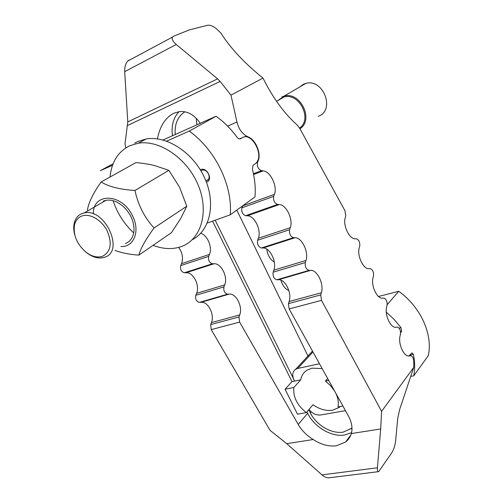 <?xml version="1.0" encoding="UTF-8"?>
<svg xmlns="http://www.w3.org/2000/svg" width="503" height="503" viewBox="0 0 503 503"><rect width="100%" height="100%" fill="white"/><g stroke="black" fill="none" stroke-linecap="round" stroke-linejoin="round"><path stroke-width="0.75" d="M308.773 409.687L310.307 412.793C316.104 425.029 331.584 434.196 343.298 432.108L351.981 428.154M340.235 406.543L338.972 407.568L332.59 410.184C326.045 411.146 319.506 409.323 312.979 404.714L306.302 412.611C297.097 405.242 292.947 396.861 293.859 387.467L300.725 379.828C301.492 375.596 303.611 372.365 307.088 370.139L312.074 368.165L322.165 368.586M345.171 410.687L345.825 411.328M242.635 205.859L241.849 207.84C241.27 211.826 242.54 214.441 245.671 215.693L247.438 215.781C254.593 215.699 261.667 230.355 258.353 238.246L257.618 240.258C257.077 244.288 258.328 246.866 261.378 247.985L263.094 247.998C270.042 247.614 277.015 262.05 273.846 270.13L273.142 272.18C272.639 276.26 273.877 278.794 276.845 279.794L278.517 279.737C285.27 279.052 292.136 293.274 289.106 301.53L288.433 303.623L289.143 308.943L348.365 415.912C351.779 422.262 352.773 428.141 351.339 433.561C350.251 437.063 348.321 439.899 345.542 442.062L336.501 445.771C328.811 446.721 321.046 444.639 313.212 439.528C306.755 435.516 301.756 430.493 298.222 424.463L239.604 322.083L238.982 316.959L239.717 314.928C242.987 306.905 236.228 293.293 229.299 294.079L227.589 294.167C224.571 293.255 223.357 290.828 223.948 286.88L224.715 284.887C228.117 277.027 221.263 263.22 214.146 263.735L212.392 263.754C209.298 262.736 208.066 260.271 208.695 256.367L209.493 254.411C212.599 247.533 207.456 235.102 200.716 233.279M306.943 411.85L307.647 413.271C314.168 426.997 331.515 437.296 344.7 434.982L351.566 432.643M179.055 111.653C173.34 117.803 171.139 125.838 172.466 135.753M157.452 138.891C159.822 126.278 165.298 117.721 173.881 113.219L179.187 111.635C187.349 110.773 194.359 114.671 200.225 123.323M196.271 118.299L196.868 124.826M184.859 111.792C177.641 116.589 174.44 124.166 175.245 134.508M308.408 356.91L236.787 210.084M280.976 280.196C282.598 285.717 285.214 289.131 288.816 290.445M266.741 249.148C267.709 255.367 270.23 259.667 274.311 262.05M370.227 268.646C372.673 269.602 373.773 271.978 373.522 275.77L373.031 277.7C370.736 285.371 377.105 299.065 382.513 298.172L383.846 298.078C386.235 298.933 387.316 301.272 387.096 305.101L386.631 307.063C384.449 314.897 390.73 328.396 395.98 327.252L397.276 327.095C399.602 327.849 400.671 330.157 400.482 334.023L400.042 336.023C397.967 344.002 404.161 357.312 409.26 355.929L410.517 355.715C412.397 356.036 413.491 357.941 413.793 361.424L413.73 367.404L399.634 409.58L397.741 418.2L395.603 441.018C395.025 445.539 393.83 449.33 392.019 452.392L378.684 471.638C377.652 471.971 377.237 470.689 377.426 467.803L380.689 428.971L381.601 411.366L321.511 300.36L320.738 294.909L321.367 292.777C324.228 284.377 317.292 269.759 310.672 270.363L309.037 270.4C306.107 269.344 304.856 266.735 305.29 262.566L305.956 260.485C308.955 252.267 301.919 237.422 295.098 237.718L293.406 237.68C290.394 236.485 289.131 233.838 289.609 229.72L290.306 227.677C293.45 219.66 286.301 204.589 279.272 204.558L277.53 204.438C274.437 203.111 273.154 200.42 273.67 196.352L274.405 194.359C277.706 186.544 270.444 171.234 263.201 170.869L261.403 170.668C258.228 169.209 256.92 166.468 257.486 162.456L258.259 160.514C261.214 153.843 256.021 140.519 249.23 137.426L246.47 136.043C241.88 133.383 238.711 128.718 236.957 122.034L230.984 95.155L220.138 81.436L217.592 78.864L176.232 44.471C172.799 41.441 171.554 38.97 172.504 37.065L173.61 36.21L189.166 29.954L207.676 25.251C210.059 24.93 212.857 25.986 216.057 28.426L220.848 33.009C230.273 47.974 244.32 63.001 262.987 78.084C272.815 97.783 284.226 113.445 297.21 125.058L299.631 128.196L344.964 210.726L345.794 215.844L345.247 217.698C342.713 225.036 349.271 239.132 355.005 238.762L356.413 238.793C358.928 239.862 360.041 242.27 359.758 246.024L359.236 247.91C356.822 255.423 363.292 269.312 368.856 268.677L370.227 268.646M215.165 220.232L294.639 381.079L300.725 379.828M212.593 221.157L291.991 381.626L294.639 381.079L293.897 379.583C291.91 375.018 292.513 371.572 295.707 369.246L297.82 368.422L319.487 363.751M129.145 60.058L127.699 61.083C125.555 63.585 124.549 67.113 124.687 71.671L127.787 121.915L124.996 143.921L125.825 147.907M351.339 433.561L380.689 428.971M178.703 247.394C182.444 252.839 183.388 258.259 181.533 263.66L180.709 265.578C180.03 269.413 181.25 271.809 184.362 272.777L186.141 272.733C193.328 272.154 200.112 285.603 196.591 293.337L195.793 295.299C195.158 299.172 196.359 301.536 199.395 302.391L201.131 302.29C208.135 301.448 214.825 314.715 211.43 322.605L210.669 324.598L211.241 329.61L269.992 430.298L286.741 443.671L321.977 474.87C324.825 477.259 327.497 478.202 330.006 477.693L378.199 471.695M286.741 443.671L313.212 439.528M381.601 411.366L413.73 367.404M262.987 78.084L230.984 95.155M200.955 170.857L202.413 170.159C207.632 168.744 211.933 178.879 206.846 180.564L205.865 180.797M200.301 169.769L200.596 169.63C206.915 166.694 213.373 179.879 206.733 182.117L206.425 182.224M254.971 196.924C255.731 188.103 254.889 178.974 252.437 169.53L253.04 165.292L255.474 163.576C265.037 156.42 251.858 131.302 242.245 137.74L240.547 138.778C239.39 139.224 238.152 138.627 236.831 136.979C230.827 128.812 223.904 121.889 216.076 116.224L189.229 131.094C215.485 149.781 232.814 185.859 230.242 214.825L254.971 196.924M112.534 165.248L100.336 170.68L113.093 163.777M162.966 140.004L216.076 116.224M166.644 141.154L189.229 131.094M207.293 223.055L230.242 214.825M327.667 378.526L325.447 381.117L330.546 385.644L334.577 391.007M335.57 392.799C338.035 397.76 338.852 402.475 338.01 406.94L342.914 406.066M345.448 410.643L320.707 414.969C316.286 415.421 312.369 413.592 308.943 409.486M293.859 387.467L285.063 389.234L297.474 414.189L306.302 412.611M285.063 389.234L291.991 381.626M325.447 381.117L328.736 380.457M408.914 355.973L412.001 352.88L413.353 354.37C414.969 361.915 415.094 369.07 413.73 375.842L410.718 376.42M413.73 375.842L428.267 355.678C433.102 334.533 420.709 307 398.753 291.3L387.172 304.699M386.285 312.156L394.182 319.48L401.023 327.679L401.627 331.427L400.602 332.709M398.753 291.3L378.526 296.487M192.284 239.698C209.965 230.789 216.202 203.715 204.84 178.389C193.674 153.013 167.059 135.382 146.26 138.954L137.835 141.481L134.647 143.166M153.101 245.313C162.444 248.935 171.29 249.538 179.634 247.124L180.81 246.747C200.578 240.208 209.399 213.033 198.591 186.097C188.028 159.105 159.985 139.488 138.237 143.223L129.768 145.744C118.06 151.623 111.503 162.035 110.088 176.987M113.288 201.219C117.4 213.297 124.065 223.728 133.282 232.505M87.428 210.097C88.465 202.91 93.024 193.542 101.103 181.985L135.967 162.576C142.959 163.261 148.982 164.198 154.044 165.393L168.87 170.316L179.584 187.267L186.789 206.224L180.703 218.491L171.441 232.7L138.859 255.109C129.724 254.524 121.77 252.959 114.998 250.412M101.103 181.985C108.818 186.701 120.11 189.53 134.974 190.467C138.13 205.123 144.499 217.623 154.069 227.953C145.669 239.409 140.601 248.457 138.859 255.109M120.915 246.508C134.062 247.426 140.563 230.745 132.308 215.422C121.638 192.938 92.703 192.511 93.369 213.938M154.069 227.953L186.789 206.224M103.398 201.03C110.113 198.685 117.073 200.798 124.266 207.374C131.107 214.523 134.339 222.389 133.961 230.978C133.257 237.359 130.409 241.547 125.423 243.54M134.974 190.467L168.87 170.316M85.617 251.921L87.327 253.279C92.854 257.247 98.179 258.699 103.297 257.637L104.662 257.228C124.819 251.594 105.165 207.896 84.353 212.901L81.788 213.643C77.984 215.297 75.494 218.371 74.312 222.873C73.4 226.683 73.589 230.839 74.878 235.347M102.518 256.279C110.893 251.77 112.395 243.188 107.032 230.544C101.405 219.591 89.27 212.844 81.455 216.177C77.952 217.686 75.664 220.515 74.576 224.652C72.992 235.234 76.99 244.565 86.566 252.651C92.212 256.668 97.532 257.882 102.518 256.279M299.562 128.07C312.715 119.28 299.354 92.389 283.975 97.022L281.85 97.733L277.694 100.701M299.933 128.749C314.199 119.997 300.423 91.219 284.12 96.098L281.881 96.846M318.342 116.319C335.482 110.415 323.416 78.204 305.793 83.423L303.598 84.171L299.367 87.182M311.137 411.806L310.307 412.793M307.647 413.271L298.222 424.463M227.589 126.115L236.957 122.034M127.636 125.48L220.138 81.436M244.043 137.061L246.47 136.043M248.614 137.684L249.23 137.426M257.41 160.847L258.259 160.514M256.008 163.041L257.486 162.456M253.437 173.742L261.403 170.668M253.606 174.56L263.201 170.869M242.628 205.878L274.405 194.359M241.849 207.84L273.67 196.352M245.671 215.693L277.53 204.438M247.438 215.781L279.272 204.558M258.353 238.246L290.306 227.677M257.618 240.258L289.609 229.72M261.378 247.985L293.406 237.68M263.094 247.998L295.098 237.718M273.846 270.13L305.956 260.485M273.142 272.18L305.29 262.566M276.845 279.794L309.037 270.4M278.517 279.737L310.672 270.363M289.106 301.53L321.367 292.777M288.433 303.623L320.738 294.909M289.143 308.943L321.511 300.36M211.241 329.61L239.604 322.083M321.977 474.87L377.426 467.803M127.787 121.915L217.592 78.864M124.687 71.671L176.232 44.471M210.669 324.598L238.982 316.959M211.43 322.605L239.717 314.928M201.131 302.29L229.299 294.079M199.395 302.391L227.589 294.167M195.793 295.299L223.948 286.88M196.591 293.337L224.715 284.887M186.141 272.733L214.146 263.735M184.362 272.777L212.392 263.754M180.709 265.578L208.695 256.367M181.533 263.66L209.493 254.411M240.214 138.922L240.547 138.778M239.434 138.922L242.245 137.74M312.96 351.968L297.82 368.422M413.353 354.37L410.259 355.011M401.627 331.427L400.52 331.678M401.023 327.679L399.086 328.119M345.542 442.062L350.824 435.032M351.157 428.833L351.968 427.77M172.504 37.065L127.699 61.083M208.317 179.445L206.337 180.722M338.972 407.568L339.72 406.631M295.707 369.246L312.47 351.081M138.237 143.223L146.26 138.954M84.353 212.901L105.932 200.282M276.581 101.355L283.975 97.022M284.12 96.098L305.793 83.423M86.566 252.651L87.327 253.279M74.576 224.652L74.312 222.873"/></g></svg>
